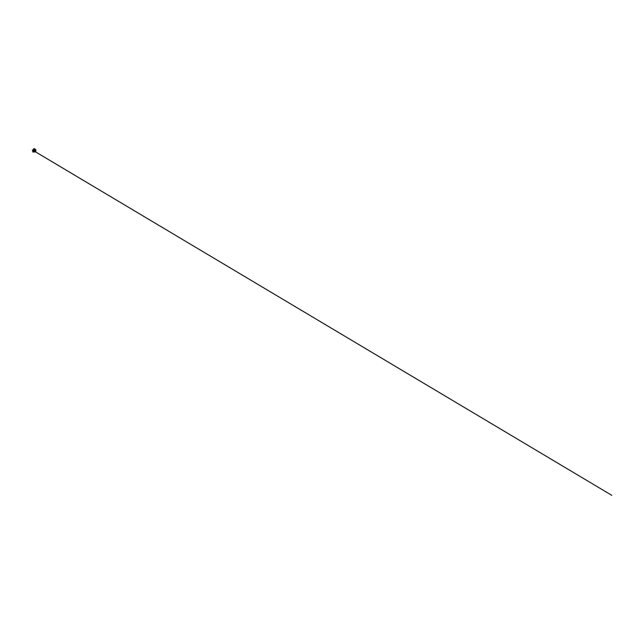 <?xml version="1.0" encoding="UTF-8"?>
<svg xmlns="http://www.w3.org/2000/svg" width="644" height="644" viewBox="0 0 644 644"><rect width="100%" height="100%" fill="white"/><g stroke="black" fill="none" stroke-linecap="round" stroke-linejoin="round"><path stroke-width="0.97" d="M35.38 151.042L35.275 151.654M34.092 149.038L34.905 151.348L35.541 151.469M35.645 151.09L35.847 151.823L34.615 151.71L33.689 148.981M35.847 151.823L34.913 151.678L33.899 148.893L34.736 148.74L35.243 149.762M34.832 151.509L33.81 148.692M34.277 149.658L34.744 149.15L34.309 149.014M34.679 150.712L34.559 149.038M35.331 151.525L35.557 151.123M34.003 151.614L33.198 152.04M32.949 152.105L33.391 151.96L32.828 150.036M33.311 149.939L32.772 150.149M32.892 150.068L33.295 149.851M32.731 150.954L33.134 151.96M32.925 152.04L32.409 150.261M33.689 150.664L34.116 150.495L33.689 150.664A1.546 0.419 68.3 0 0 33.81 150.954L33.818 150.962A1.594 0.435 68.3 0 1 33.681 150.664L34.18 150.479A1.497 0.403 68.3 0 0 34.293 150.752L34.229 150.801A1.594 0.435 68.3 0 0 34.365 151.09L34.422 151.05A1.546 0.419 68.3 0 1 34.285 150.768A13.041 2.222 -24.5 0 0 34.293 150.768L34.293 150.752M33.963 151.251A1.546 0.419 68.3 0 0 34.092 151.485L34.518 151.316A1.546 0.419 68.3 0 1 34.39 151.082L33.947 151.26A1.594 0.435 68.3 0 0 34.1 151.517L34.518 151.348A1.594 0.435 68.3 0 0 34.551 151.396M34.913 151.823A1.594 0.435 68.3 0 0 34.937 151.831L34.518 152A1.594 0.435 68.3 0 0 34.631 152.04L35.026 151.831M33.802 149.311A1.594 0.435 68.3 0 0 33.802 149.352L33.383 149.521A1.594 0.435 68.3 0 0 33.416 149.77L33.834 149.601A1.594 0.435 68.3 0 0 33.899 149.883L33.971 149.875A13.041 5.466 -14.3 0 1 33.979 149.883L33.995 149.899A1.497 0.403 68.3 0 0 34.076 150.173L34.003 150.181A1.546 0.419 68.3 0 1 33.923 149.899L33.979 149.883A1.546 0.419 68.3 0 1 33.907 149.609L33.834 149.601A1.546 0.419 68.3 0 1 33.834 149.392L33.407 149.561A1.546 0.419 68.3 0 0 33.432 149.762M34.39 151.895L34.382 151.863A1.546 0.419 68.3 0 1 34.261 151.726A1.594 0.435 68.3 0 0 34.39 151.895L34.712 151.767M34.559 151.984A1.546 0.419 68.3 0 0 34.607 151.992L35.074 151.791M33.512 149.134A1.594 0.435 68.3 0 0 33.504 149.126A1.594 0.435 68.3 0 0 33.383 149.118A1.594 0.435 68.3 0 0 33.488 150.559A1.594 0.435 68.3 0 0 34.559 152.081A1.594 0.435 68.3 0 0 34.615 152.04L34.72 152.016A1.594 0.435 68.3 0 0 34.736 152M33.383 149.521L33.826 149.384M33.577 150.35A1.546 0.419 68.3 0 1 33.496 150.068L33.496 150.06A1.594 0.435 68.3 0 0 33.569 150.35L33.987 150.189M33.496 150.068L33.899 149.883M33.81 150.954L34.229 150.801M35.315 150.567L34.993 149.054M34.977 149.875L35.412 149.698L35.066 149.183M35.058 149.118L35.484 149.666M34.631 150.583L34.454 149.617M35.243 150.269L35.919 150.181L35.774 149.658L35.549 150.76M35.541 150.358L35.686 151.01L35.203 150.583L34.776 149.126M35.661 150.31L35.718 151.002M35.13 150.205L35.718 150.068M35.79 150.704L35.235 150.446M35.001 150.446L35.637 151.042M35.082 149.142L35.428 149.73M35.203 150.535L35.38 151.235M35.195 150.543L35.388 151.251M35.331 149.73L35.742 149.827M33.786 148.732L34.889 151.767M33.899 148.893L34.736 151.734L35.597 151.871M34.631 151.718L35.653 151.879M32.699 150.962L32.667 150.068M34.1 151.493L34.518 151.324M34.502 149.505L34.349 148.973M34.808 151.429L611.8 495.333L34.977 151.533M34.559 152.081L35.146 151.847M35.219 150.277L35.774 150.028"/></g></svg>
